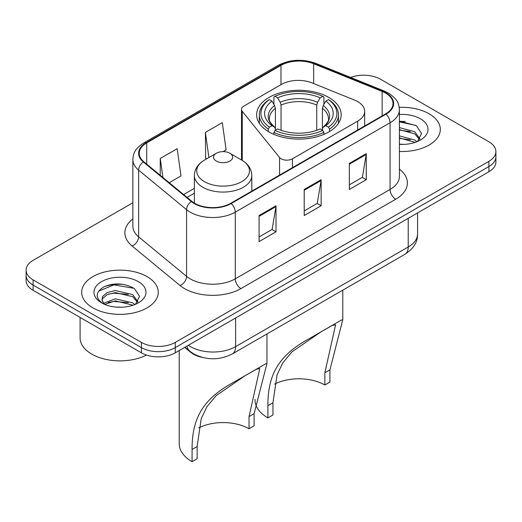<?xml version="1.0" encoding="UTF-8"?>
<svg xmlns="http://www.w3.org/2000/svg" width="522" height="522" viewBox="0 0 522 522"><rect width="100%" height="100%" fill="white"/><g stroke="black" fill="none" stroke-linecap="round" stroke-linejoin="round"><path stroke-width="0.78" d="M357.674 101.607A23.934 13.82 0 0 0 354.477 100.061L312.012 82.894A23.934 13.82 0 0 0 281.358 84.44L243.833 106.103A7.98 4.607 0 0 0 241.497 109.359A7.98 4.607 0 0 0 242.247 111.31L279.557 157.507A7.98 4.607 0 0 0 292.431 158.819L357.674 121.15A23.934 13.82 0 0 0 364.682 111.375A23.934 13.82 0 0 0 357.674 101.607M328.801 97.431A42.282 24.41 0 0 0 282.728 92.14A42.282 24.41 0 0 0 256.628 114.69A42.282 24.41 0 0 0 269.013 131.955A42.282 24.41 0 0 0 315.086 137.247A42.282 24.41 0 0 0 341.186 114.69A42.282 24.41 0 0 0 328.801 97.431M202.06 357.335A23.934 13.82 180 0 1 190.641 352.278L184.697 347.378M123.172 284.34A31.907 18.42 0 0 0 104.491 286.565M405.216 121.502A31.907 18.42 0 0 0 399.408 121.476M132.856 202.745L33.108 260.334A23.934 13.82 0 0 0 26.1 270.102L26.1 280.523A23.934 13.82 0 0 0 33.108 290.297L141.416 352.826A23.934 13.82 0 0 0 175.262 352.826L488.892 171.751A23.934 13.82 0 0 0 495.9 161.983L495.9 156.77A23.934 13.82 0 0 1 488.892 166.538A23.934 13.82 0 0 0 495.9 156.77L495.9 151.556A23.934 13.82 0 0 0 488.892 141.788L380.584 79.259A23.934 13.82 0 0 0 350.621 77.445M26.1 270.102A23.934 13.82 0 0 0 33.108 279.877L141.416 342.406A23.934 13.82 0 0 0 175.262 342.406L175.262 347.613L488.892 166.538L175.262 347.613A23.934 13.82 0 0 1 141.416 347.613A23.934 13.82 0 0 0 175.262 347.613L175.262 352.826M33.108 279.877L33.108 285.084L141.416 347.613L33.108 285.084A23.934 13.82 0 0 1 26.1 275.316A23.934 13.82 0 0 0 33.108 285.084L33.108 290.297M429.097 113.783A38.289 22.107 0 0 0 399.232 107.362A38.289 22.107 0 0 1 429.097 113.783A38.289 22.107 0 0 1 440.314 129.41A38.289 22.107 0 0 0 429.097 113.783M147.054 276.614A38.289 22.107 0 0 0 105.327 271.825A38.289 22.107 0 0 0 81.686 292.248A38.289 22.107 0 0 0 92.903 307.882A38.289 22.107 0 0 0 134.63 312.671A38.289 22.107 0 0 0 158.27 292.248A38.289 22.107 0 0 0 147.054 276.614A38.289 22.107 0 0 0 105.327 271.825A38.289 22.107 0 0 0 81.686 292.248A38.289 22.107 0 0 0 92.903 307.882A38.289 22.107 0 0 0 134.63 312.671A38.289 22.107 0 0 0 158.27 292.248A38.289 22.107 0 0 0 147.054 276.614M385.549 93.066A25.526 14.74 180 0 1 393.027 103.486A25.526 14.74 180 0 1 385.549 113.913L230.763 203.273A25.526 14.74 180 0 1 191.802 201.309L143.857 161.774A25.526 14.74 180 0 1 139.237 153.318A25.526 14.74 180 0 1 146.715 142.897L280.973 65.387A25.526 14.74 180 0 1 313.663 63.736L382.143 91.415A25.526 14.74 180 0 1 385.549 93.066M385.999 92.805A26.165 15.105 0 0 0 382.509 91.115L314.029 63.43A26.165 15.105 0 0 0 280.516 65.126L146.264 142.636A26.165 15.105 0 0 0 143.335 161.983L191.28 201.518A26.165 15.105 0 0 0 231.213 203.534L385.999 114.168A26.165 15.105 0 0 0 385.999 92.805M259.082 215.521L259.082 241.575L276.007 231.807L276.007 205.753L259.082 215.521M259.082 236.955L272.119 229.426L275.936 206.614A6.381 3.687 -120 0 0 276.007 205.753M272.001 229.491L276.007 231.807M349.335 163.412L349.335 189.466L366.261 179.698L366.261 153.644L349.335 163.412M349.335 184.847L362.372 177.317L366.19 154.505A6.381 3.687 -120 0 0 366.261 153.644M362.255 177.389L366.261 179.698M304.209 189.466L304.209 215.521L321.134 205.753L321.134 179.698L304.209 189.466M304.209 210.901L317.245 203.371L321.063 180.56A6.381 3.687 -120 0 0 321.134 179.698M317.128 203.443L321.134 205.753M399.408 151.471A38.289 22.107 0 0 0 440.314 129.41A38.289 22.107 0 0 1 399.408 151.471M175.262 342.406L488.892 161.331A23.934 13.82 0 0 0 495.9 151.556M169.239 182.7L180.997 175.914L177.18 148.692L160.254 158.466L160.254 175.294M223.057 151.634L226.124 149.86L222.307 122.637L205.381 132.412L205.655 158.303M206.816 158.74L205.381 158.205M205.381 132.412L208.904 157.533M160.254 158.466L162.923 177.493M399.408 144.144L403.741 144.398M399.408 135.87L414.775 140.046L416.882 141.736M399.408 137.939L415.153 142.375M399.408 127.596L414.775 131.772L419.956 138.93M399.408 129.665L414.775 133.841L419.544 139.465M399.408 144.353A26.009 15.021 0 0 0 420.412 140.033A26.009 15.021 0 0 0 420.412 118.794A26.009 15.021 0 0 0 399.408 114.475M417.496 141.482L421.574 133.482L416.419 125.717L399.408 121.065M399.408 121.867L416.067 125.482M399.408 130.135L410.305 131.564M399.408 138.408L410.305 139.831M324.854 385.001L324.854 372.806L335.6 324.801L332.331 325.408L320.978 331.888L291.981 351.841L282.761 362.901L277.012 374.953L272.96 402.769L267.884 405.698C267.864 376.74 276.862 356.128 309.102 338.732L341.584 319.979L342.784 319.686L329.93 369.876L329.93 382.071L324.854 385.001A36.697 21.187 0 0 0 274.611 384.107M272.96 402.769L272.96 414.964L267.884 417.894A43.874 25.33 0 0 1 255.03 399.982L255.03 399.304M268.249 131.505L268.249 129.136L269.385 127.179A37.975 21.924 0 0 1 269.385 99.604L271.995 101.111A34.302 19.803 0 0 0 271.995 125.671L274.572 127.133L275.407 128.96L275.407 130.213M275.407 128.96L275.407 108.335L274.572 105.548L271.995 101.111M273.893 104.374L273.893 96.994L275.022 96.342A37.975 21.924 0 0 1 322.785 96.342L320.175 97.855A34.302 19.803 0 0 0 277.639 97.855L280.216 102.292L281.045 105.079L281.045 130.298M316.763 130.298L316.763 105.079L317.598 102.292L320.175 97.855M273.893 132.392A39.568 22.844 0 0 0 323.921 132.392L322.785 130.435A37.975 21.924 0 0 1 275.022 130.435L273.893 132.392L273.893 134.369M323.921 134.369L323.921 132.392M269.385 99.604L268.249 100.25A39.568 22.844 0 0 0 259.336 114.69A39.568 22.844 0 0 0 268.249 129.136M322.785 96.342L323.921 96.994L323.921 104.374M275.022 130.435L277.639 128.927A34.302 19.803 0 0 0 320.175 128.927L322.785 130.435M271.995 125.671L269.385 127.179M277.639 97.855L275.022 96.342M274.572 105.548A30.687 17.715 0 0 0 274.572 127.133L274.716 127.231C270.357 123.016 268.582 120.151 269.391 118.644A29.519 17.043 0 0 1 275.407 108.335M267.884 405.698L267.884 417.894M329.565 129.136A39.568 22.844 0 0 0 338.471 114.69A39.568 22.844 0 0 0 329.565 100.25L328.429 99.604A37.975 21.924 0 0 1 328.429 127.179L329.565 129.136L329.565 131.505M328.429 127.179L325.819 125.671A34.302 19.803 0 0 0 325.819 101.111L328.429 99.604M325.819 101.111L323.242 105.548L322.407 108.335L322.407 128.96L323.242 127.133L325.819 125.671M322.407 108.335A29.519 17.043 0 0 1 328.423 118.644C329.225 120.164 327.451 123.022 323.098 127.231L323.242 127.133A30.687 17.715 0 0 0 323.242 105.548M322.407 130.213L322.407 128.96M341.584 319.979L309.102 338.732L341.584 319.979M249.04 428.771L249.04 416.576L259.786 368.571L256.517 369.178L245.164 375.657L216.167 395.611L206.947 406.677L201.198 418.729L197.146 446.538L192.07 449.468C192.05 420.51 201.055 399.898 233.288 382.502L265.77 363.749L266.97 363.456L254.116 413.646L254.116 425.841L249.04 428.771A36.697 21.187 0 0 0 198.797 427.877M197.146 446.538L197.146 458.734L192.07 461.67A43.874 25.33 0 0 1 179.216 443.752L179.216 350.536M216.323 161.07A9.572 5.527 0 0 0 229.863 161.07A9.572 5.527 0 0 0 229.863 153.253L241.751 160.117A26.381 15.229 0 0 1 241.751 181.656A26.381 15.229 0 0 1 204.441 181.656A26.381 15.229 0 0 1 204.441 160.117C197.942 163.973 194.589 169.095 194.373 175.49A28.717 16.58 0 0 0 202.784 187.215A28.717 16.58 0 0 0 234.084 190.811A28.717 16.58 0 0 0 251.813 175.49C251.597 169.095 248.244 163.973 241.751 160.117L229.863 153.253A9.572 5.527 0 0 0 216.323 153.253A9.572 5.527 0 0 0 216.323 161.07M192.07 449.468L192.07 461.67M265.77 363.749L233.288 382.502L265.77 363.749M80.094 317.422L80.094 337.845A39.887 23.027 0 0 0 91.774 354.125A39.887 23.027 0 0 0 146.48 355.058M115.623 307.053L121.698 307.236M103.695 303.236L115.31 298.806L132.732 302.884L134.839 304.574M104.765 304.352L115.31 300.874L133.11 305.213M103.878 304.045L102.012 299.674A18.035 10.414 0 0 0 104.929 304.496M102.012 299.674L102.56 296.516L107.225 292.542L115.31 290.532L132.732 294.61L137.912 301.768M102.058 299.928L102.56 298.584L107.225 294.61L115.31 292.601L132.732 296.679L137.501 302.303M135.452 304.319L139.531 296.32L134.376 288.549C124.49 283.048 114.37 282.461 104.022 286.793C95.533 292.033 94.997 297.547 102.423 303.321L102.514 303.38M138.369 281.632A26.009 15.021 0 0 0 101.588 281.632A26.009 15.021 0 0 0 101.588 302.871A26.009 15.021 0 0 0 138.369 302.871A26.009 15.021 0 0 0 138.369 281.632M98.619 291.159L113.894 284.895L134.023 288.314M108.158 294.206L113.894 293.162L128.262 294.395M108.158 302.479L113.894 301.435L128.262 302.669M190.641 351.841L190.641 352.278M242.247 111.31L242.247 160.411M279.557 157.507L279.557 175.105M292.431 158.819L292.431 167.673M357.674 121.15L357.674 130.004M188.344 345.27A31.907 18.42 0 0 0 190.491 346.634A31.907 18.42 0 0 0 235.618 346.634L408.224 246.984A31.907 18.42 0 0 0 417.574 233.954C417.809 241.875 413.587 248.648 404.922 254.286L232.31 353.942A15.954 9.213 60 0 0 235.618 346.634L235.618 317.976M408.224 218.32L408.224 246.984A15.954 9.213 60 0 1 404.922 254.286M187.052 346.014A15.954 10.668 129.5 0 0 189.832 351.202L184.99 347.208M488.892 171.751L488.892 161.331M141.416 352.826L141.416 342.406M399.408 169.135A39.887 23.027 180 0 1 395.702 199.234L240.916 288.601A7.98 4.607 60 0 1 235.278 278.833L390.064 189.466A31.907 18.42 0 0 0 399.408 176.443L399.408 109.744A31.907 18.42 180 0 1 390.064 122.768A7.98 4.607 -120 0 0 385.999 114.168M240.916 288.601A39.887 23.027 180 0 1 184.507 288.601A39.887 23.027 180 0 1 180.038 285.527L132.092 245.992A39.887 23.027 180 0 1 132.856 218.966M190.152 278.833A31.907 18.42 0 0 0 235.278 278.833L235.278 212.134A31.907 18.42 180 0 1 186.576 209.674L138.624 170.139A31.907 18.42 180 0 1 132.856 159.569L132.856 226.267A31.907 18.42 0 0 0 138.624 236.838L186.576 276.373A31.907 18.42 0 0 0 190.152 278.833M399.408 109.744C398.893 104.256 398.384 99.695 388.414 93.066L384.218 91.03A7.98 3.739 112 0 0 382.509 91.115M384.218 91.03L315.738 63.345C302.525 58.666 289.978 59.345 278.109 65.38A7.98 4.607 60 0 1 280.516 65.126M146.264 142.636A7.98 4.607 -120 0 0 143.857 142.891C134.18 149.233 133.299 154.01 132.856 159.569M143.335 161.983A7.98 5.337 129.5 0 0 138.624 170.139L138.624 236.838A7.98 5.337 -50.5 0 1 132.092 245.992M315.738 63.345A7.98 3.739 112 0 0 314.029 63.43M191.28 201.518A7.98 5.337 129.5 0 0 186.576 209.674L186.576 276.373A7.98 5.337 -50.5 0 1 180.038 285.527M231.213 203.534A7.98 4.607 60 0 1 235.278 212.134L390.064 122.768L390.064 189.466A7.98 4.607 60 0 0 395.702 199.234M146.715 142.897L146.715 164.13M382.143 91.415L382.143 115.877M313.663 63.736L313.663 83.559M280.973 65.387L280.973 84.662M194.373 188.331L183.607 194.549M304.209 190.295L321.063 180.56M349.335 164.241L366.19 154.505M259.082 216.349L275.936 206.614M316.763 105.079A29.519 17.043 0 0 0 281.045 105.079M317.598 102.292A30.687 17.715 0 0 0 280.216 102.292M329.93 369.876L324.854 372.806M254.116 413.646L249.04 416.576M241.497 109.359L241.497 159.967M364.682 111.375L364.682 125.959M232.31 353.942C219.475 360.389 206.634 360.389 193.792 353.942L189.832 351.202M417.574 233.954L417.574 212.924M278.109 65.38L143.857 142.891M194.373 193.186L187.072 197.407M342.784 319.686L342.784 290.16M259.336 123.296L259.336 114.69M338.471 123.296L338.471 114.69M251.813 191.124L251.813 175.49M266.97 363.456L266.97 333.93M194.373 203.104L194.373 175.49M216.323 153.253L204.441 160.117"/></g></svg>
